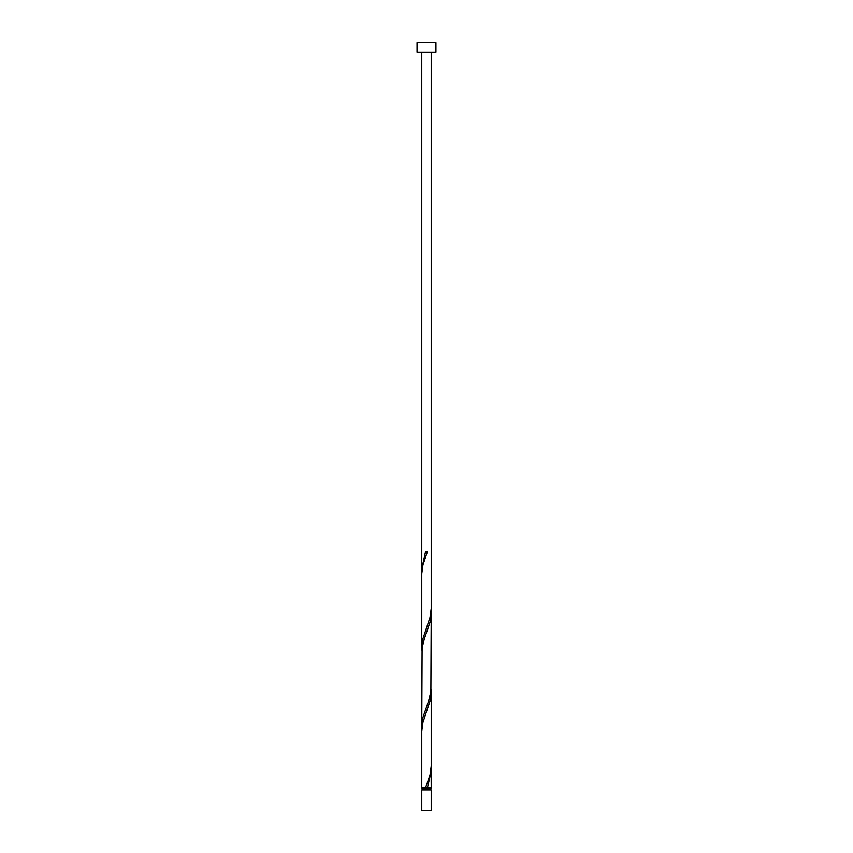 <?xml version="1.0" encoding="UTF-8"?>
<svg xmlns="http://www.w3.org/2000/svg" width="853" height="853" viewBox="0 0 853 853"><rect width="100%" height="100%" fill="white"/><g stroke="black" fill="none" stroke-linecap="round" stroke-linejoin="round"><path stroke-width="1.28" d="M431.223 810.35L421.777 810.35L421.777 789.835L431.223 789.835L431.223 810.35M430.275 789.835L430.275 787.948M422.725 789.835L422.725 787.948M435.947 52.097L417.053 52.097L417.053 42.65L435.947 42.65L435.947 52.097M431.223 52.097L431.223 608.584L430.04 617.337L422.8 639.206L421.777 647.64L421.777 573.589L422.96 564.835L427.438 551.71L425.562 551.71L421.777 568.887L421.777 52.097M425.562 787.948L421.777 787.948L421.777 731.074L422.96 722.32L430.2 700.452L431.223 692.028L431.223 766.069L430.04 774.823L425.562 787.948L431.223 787.948L431.128 768.254M427.438 787.948L431.223 770.771M431.223 613.275L430.893 691.698L428.76 700.452L422.8 717.949L421.777 726.383L422.107 647.96L424.24 639.206L430.2 621.709L431.128 610.769M421.777 726.383L421.872 728.889M431.223 692.028L431.128 689.512M421.777 647.64L421.872 650.146M421.777 568.887L421.872 571.403"/></g></svg>
